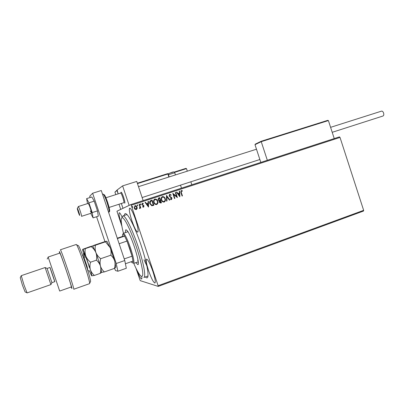 <?xml version="1.0" encoding="UTF-8"?>
<svg xmlns="http://www.w3.org/2000/svg" width="404" height="404" viewBox="0 0 404 404"><rect width="100%" height="100%" fill="white"/><g stroke="black" fill="none" stroke-linecap="round" stroke-linejoin="round"><path stroke-width="0.61" d="M124.351 215.438C124.609 213.262 125.543 213.024 127.149 214.726C130.391 218.109 136.471 231.32 141.233 245.652C146.097 260.646 148.344 270.811 147.975 276.164C147.682 278.149 146.809 278.406 145.364 276.932M143.864 277.472C145.889 277.159 144.238 266.175 139.754 251.692C135.295 237.224 128.916 222.321 125.306 217.67C124.311 216.377 123.538 215.781 122.988 215.882L122.165 217.332C120.811 214.256 119.857 212.721 119.296 212.716C118.609 213.595 119.311 217.286 121.397 223.801L121.579 224.331M148.576 270.619C151.268 278.265 153.374 282.406 154.894 283.032C155.762 282.219 155.101 278.381 152.914 271.508C150.172 263.772 148.066 259.631 146.591 259.08C145.733 259.964 146.394 263.807 148.576 270.619M131.871 220.68C134.37 227.826 136.315 231.654 137.708 232.164C138.628 231.224 137.91 227.033 135.552 219.584C133.017 212.368 131.068 208.54 129.714 208.09C128.805 209.115 129.527 213.312 131.871 220.68M136.991 270.241C139.087 275.801 140.622 278.735 141.587 279.038C141.915 278.942 141.956 278.124 141.718 276.594M143.981 259.772L146.859 265.837M121.902 226.27L116.948 211.206L130.856 204.576L339.471 136.875L340.017 137.431L131.214 205.272L158.11 285.719L363.651 210.333L363.519 211.045L158.216 286.416L140.208 280.634L135.936 268.15M137.153 208.6L136.284 209.585L134.997 209.307L134.158 208.08L134.966 205.631C136.027 205.54 136.739 206.035 137.092 207.121L137.153 208.6L136.36 209.56M139.516 204.227L140.789 208.035L140.39 208.166L140.203 207.606L139.764 208.439L139.37 208.429L139.92 206.964L139.117 204.353L139.516 204.227L140.738 208.05M143.566 207.196L142.617 206.909L142.743 206.505L143.415 206.727L143.39 205.787L141.849 204.611L142.324 203.237L143.314 203.485L143.203 203.914L142.476 203.712L142.243 204.459L143.991 205.954L143.566 207.196M150.939 200.505L152.126 200.116L153.858 205.303L151.798 205.767L149.818 203.677C149.308 202.369 149.581 201.354 150.636 200.621L152.126 200.116M159.716 197.647L161.438 202.813L160.716 203.05L159.12 202.151L159.232 200.894L157.989 199.839L158.565 198.031L159.716 197.647L161.378 202.833M166.539 195.425L169.867 200.046L169.448 200.182L166.918 196.677L166.993 200.99L166.569 201.126L166.473 195.445L169.806 200.066M175.311 192.572L175.695 192.445L177.396 197.571L173.624 194.566L174.897 198.394L174.508 198.521L172.801 193.385L176.578 196.384L175.311 192.572L175.695 192.445M181.325 192.506L182.451 195.91L182.073 196.036L180.921 192.582L181.138 190.531L182.376 190.779L182.315 191.233L181.381 191.031L181.255 192.536L182.386 195.935M340.017 137.431L363.651 210.333M179.836 196.773L176.467 192.193L176.886 192.057L177.942 193.531L179.346 193.072L179.315 191.264L179.735 191.127L179.836 196.773M169.695 194.253L171.2 195.006L170.973 195.369L169.832 194.799L169.483 195.869L171.963 198.172L171.518 199.642L170.205 199.116L170.402 198.697L171.336 199.121L171.584 198.319L169.094 195.991L169.594 194.289L171.2 195.006M165.251 198.677C165.741 200.066 165.443 201.172 164.352 201.995L164.236 202.04C162.792 202.157 161.832 201.47 161.358 199.975C160.878 198.617 161.166 197.521 162.226 196.692L162.403 196.627C163.827 196.526 164.776 197.208 165.251 198.677L165.191 198.702C165.685 200.086 165.382 201.192 164.297 202.02L164.271 202.025M157.696 201.147C158.196 202.535 157.893 203.646 156.797 204.48L156.676 204.525C155.222 204.646 154.257 203.954 153.783 202.454C153.298 201.091 153.586 199.995 154.651 199.162L154.833 199.091C156.267 198.985 157.227 199.672 157.696 201.147L157.641 201.167C158.136 202.561 157.838 203.667 156.742 204.5L156.717 204.51M148.531 207.05L145.081 202.414L145.511 202.273L146.596 203.768L148.041 203.293L148.016 201.46L148.445 201.318L148.531 207.05M140.9 204.182L140.713 204.727L140.238 204.399L140.39 203.868L140.9 204.182L140.743 204.712M137.845 205.176L137.658 205.722L137.178 205.394L137.365 204.853L137.845 205.176L137.688 205.707M132.84 206.808L132.653 207.353L132.174 207.025L132.361 206.479L132.84 206.808L132.684 207.338M158.216 286.416L158.11 285.719M131.214 205.272L130.856 204.576M181.174 190.521L182.376 190.779M182.31 190.804L182.254 191.208M181.315 191.057L181.255 192.536M176.467 192.198L176.886 192.057M176.821 192.082L177.942 193.531M177.876 193.556L179.346 193.072M179.315 191.269L179.735 191.127M179.664 191.158L179.765 196.788M178.28 194.001L179.326 195.571L179.356 193.652L178.28 194.001L179.391 195.546M175.629 192.471L177.331 197.591M174.831 198.415L173.624 194.566M172.826 193.385L176.578 196.384M171.134 195.031L170.942 195.339M169.771 194.824L169.483 195.869M169.422 195.895L169.776 196.334M169.715 196.359L171.508 197.455M171.442 197.48L171.963 198.172M171.902 198.197L171.518 199.642M170.372 198.758L171.296 199.137M166.928 201.01L166.918 196.677M162.342 196.652C163.766 196.551 164.716 197.233 165.191 198.702M161.691 199.874L161.752 199.849C162.125 201.035 162.888 201.591 164.044 201.515L164.135 201.48C165.019 200.813 165.261 199.924 164.862 198.808C164.489 197.632 163.731 197.076 162.59 197.152L162.408 197.223C161.529 197.884 161.292 198.763 161.691 199.874C162.07 201.056 162.832 201.611 163.984 201.54L164.069 201.505M162.408 197.223L162.464 197.197C161.59 197.859 161.353 198.743 161.752 199.849M158.641 198L159.661 197.672M159.242 200.455L160.141 200.227L159.504 198.303L158.772 198.556L158.323 199.733L159.242 200.455L160.141 200.227M159.949 200.884L159.449 202.035L160.408 202.566L160.868 202.409L160.317 200.758L159.928 200.894L159.509 202.015L160.868 202.409M158.323 199.733L159.302 200.434M158.772 198.556L158.378 199.707M154.777 199.116C156.212 199.01 157.166 199.692 157.641 201.167M154.121 202.348L154.171 202.328C154.55 203.515 155.323 204.071 156.479 204L156.58 203.959C157.464 203.293 157.706 202.394 157.308 201.278C156.934 200.096 156.171 199.546 155.02 199.616L154.838 199.692C153.959 200.354 153.722 201.237 154.121 202.348C154.495 203.535 155.267 204.091 156.424 204.02L156.515 203.985M154.838 199.692L154.894 199.667C154.015 200.328 153.773 201.217 154.171 202.328M152.076 200.142L153.803 205.318M150.965 201.111L150.424 201.414L150.157 203.571L151.793 205.232L153.288 204.899L151.914 200.778L150.48 201.394L150.212 203.55L151.843 205.212L153.288 204.899M145.087 202.419L145.511 202.273M145.46 202.293L146.596 203.768M146.546 203.788L148.041 203.293M148.016 201.465L148.445 201.318M148.394 201.338L148.48 207.065M146.945 204.242L148.031 205.828L148.051 203.884L146.945 204.242L148.081 205.808M142.728 206.555L143.385 206.742M142.274 203.257L143.314 203.485M143.263 203.51L143.167 203.884M142.461 203.717L142.243 204.459M142.193 204.485L142.461 204.793M142.41 204.813L143.011 205.045M142.96 205.07L143.667 205.409M143.617 205.429L143.991 205.954M143.94 205.974L143.637 207.171M140.375 203.879L140.85 204.202M139.764 208.439L140.203 207.606M139.117 204.358L139.466 204.247M137.794 205.202L137.365 204.853M134.921 205.656C135.981 205.56 136.688 206.055 137.042 207.141L137.092 207.121M137.042 207.141L137.107 208.621M134.512 207.964L136.219 209.08L136.688 207.247L135.123 206.101L134.512 207.964L136.168 209.1M135.017 206.146L134.557 207.944M132.795 206.828L132.361 206.479M123.614 197.238C124.72 200.732 125.068 202.712 124.664 203.177L124.664 203.177C125.78 203.293 122.341 192.445 121.18 192.203L121.079 192.188C121.66 192.38 122.503 194.061 123.614 197.238M117.17 190.102L118.145 193.88L116.897 190.158L122.614 185.88L136.749 181.431L143.142 200.591M122.614 185.88L129.144 205.394M121.362 203.485L122.983 208.333L121.362 203.485M79.618 215.362C80.224 216.074 77.856 208.722 77.376 208.413L77.305 208.479C77.22 209.115 79.083 214.721 79.573 215.312L79.618 215.362M77.351 208.393L78.356 206.56C78.982 206.914 82.138 216.559 81.552 216.327L81.492 216.292M109.12 207.434L123.755 202.712C124.72 202.813 121.715 193.329 120.705 193.107L121.079 192.188M334.239 138.572L328.396 120.564L327.76 120.347L261.332 141.213L261.231 141.678L254.995 144.672L260.812 162.403M328.396 120.564L261.231 141.678L267.332 160.287M327.76 120.347L261.317 141.218L255.313 144.112L261.277 141.243M254.995 144.672L255.313 144.112M185.916 168.382L174.18 172.094L185.916 168.382L186.476 168.609L187.325 171.165M190.85 181.805L191.839 184.785M116.938 190.274L114.923 192.117L115.766 194.632M118.988 204.252L120.715 209.413M180.497 185.148L181.492 188.143M381.497 111.14L381.548 111.125C382.386 111.024 383.068 111.666 383.593 113.044C383.992 114.615 383.78 115.605 382.957 116.019L332.209 132.31M90.334 210.939L91.481 213.125C91.607 212.161 90.91 209.626 89.39 205.53L88.259 203.374L78.305 206.535M90.733 213.368L93.102 217.877L92.198 212.585L97.48 210.883L94.213 201.142L91.854 196.97L86.628 198.617L87.517 203.611M92.198 212.585L88.92 202.823L94.213 201.142M88.92 202.823L86.628 198.617M93.102 217.877L98.308 216.185L97.48 210.883M114.534 268.337L115.519 270.549L117.892 271.246L116.221 263.509L92.622 193.243L89.703 196.248L90.132 197.516M96.591 216.746L104.959 241.653M116.221 263.509L124.765 260.524L101.288 190.521L92.622 193.243M124.765 260.524L126.316 268.266L117.892 271.246M133.744 263.378C135.744 267.978 137.532 271.478 139.107 273.887L140.486 275.705C143.895 278.487 143.496 271.983 139.284 256.192C135.082 241.425 128.063 224.371 124.265 219.448C122.574 217.266 121.584 217.14 121.291 219.069C121.003 221.65 121.725 226.376 123.457 233.254M137.613 260.272L138.123 260.939M137.865 261.928L138.289 262.57M125.568 232.547C125.392 230.79 125.533 229.856 125.987 229.735L127.376 230.876C131.916 236.517 140.749 265.196 137.814 264.63L135.845 262.635M127.538 231.098L127.593 231.861M131.29 261.691L131.941 262.57C132.77 263.453 133.118 262.964 132.977 261.1L132.063 256.187L129.836 248.622L126.992 241.052L124.609 236.123C123.412 234.118 122.725 233.694 122.543 234.845L122.579 236.411L117.276 238.203M122.856 234.219L123.346 233.29C124.912 233.956 127.346 238.986 130.643 248.379C133.527 257.388 134.502 262.408 133.567 263.438M124.225 258.913L132.063 256.187L126.992 241.052L119.135 243.733M117.397 238.562L124.609 236.123L122.579 236.411M132.977 261.1L125.412 263.756M78.088 245.526L78.548 245.748C80.002 248.273 82.381 254.368 85.683 264.029C88.734 273.2 90.38 278.977 90.622 281.361L90.44 281.719M73.775 289.244L89.567 283.648L89.673 283.249C89.4 280.709 87.618 274.483 84.32 264.575C80.749 254.136 78.194 247.561 76.659 244.849L76.245 244.471M54.762 281.664L49.955 267.478M59.873 253.091L48.152 257.03L59.681 291.057L71.341 286.941C71.382 286.143 69.71 280.704 66.332 270.63C62.716 260.035 60.56 254.187 59.873 253.091L59.853 253.096M49.616 275.876L47.091 268.458L45.132 267.539L50.914 284.593L51.904 282.659L49.616 275.876M26.947 292.764L25.099 291.93L22.452 285.234L20.251 277.634L21.225 275.796M21.245 275.664L23.947 284.795L27.078 292.905L50.914 284.593M51.904 282.659L54.843 281.633L52.596 274.846L50.035 267.453L47.091 268.458M76.285 244.46L60.378 249.783C60.868 248.748 75.078 290.673 73.755 289.254M71.16 287.007L71.629 288.062C74.371 293.683 58.464 246.758 59.378 251.919L59.671 253.156M101.555 272.362L100.455 266.09C101.025 268.448 100.95 270.887 100.222 273.392L101.561 272.367L104.409 271.922C102.52 270.337 101.202 268.392 100.455 266.09C99.874 263.726 99.955 261.267 100.687 258.706C98.536 257.035 96.945 255.01 95.925 252.641C95.092 250.238 94.925 247.763 95.425 245.213L105.474 241.814L110.226 247.758C111.09 250.132 111.292 252.616 110.832 255.207C112.716 256.853 114.009 258.828 114.716 261.125C115.251 263.484 115.15 265.913 114.408 268.408L115.579 267.463M100.687 258.706L110.832 255.207M95.425 245.213L92.647 245.95L94.051 245.284L103.863 241.971L106.712 241.203L105.474 241.814M104.409 271.922L114.408 268.408M89.228 270.756L91.637 275.831C92.011 275.897 91.582 273.821 90.355 269.604L85.8 256.096C84.138 251.743 83.108 249.48 82.699 249.313L89.941 246.672L92.647 245.95L91.213 246.632C93.329 248.273 94.905 250.273 95.925 252.641C96.763 255.04 96.935 257.55 96.435 260.171C98.364 261.812 99.702 263.782 100.455 266.09L95.925 252.641L92.698 245.96M115.584 267.448L115.812 266.988L114.716 261.125L110.226 247.758L106.792 241.208M91.642 275.836L94.405 275.437C92.486 273.856 91.137 271.912 90.355 269.604C89.754 267.241 89.814 264.777 90.531 262.206C88.385 260.524 86.804 258.484 85.8 256.096C84.986 253.672 84.84 251.177 85.365 248.606L82.603 249.601L83.805 254.808M85.365 248.606L91.213 246.632M90.531 262.206L96.435 260.171M94.405 275.437L100.222 273.392M186.476 168.609L174.538 172.387M117.034 190.557L114.923 192.117M168.877 177.018L167.877 173.998L137.471 183.598M137.345 183.219L167.66 173.649L168.185 173.912L169.175 176.927L168.185 173.912L167.67 173.649L137.345 183.219M168.17 173.882L168.433 173.811L168.17 173.882M168.175 173.912L167.67 173.649M174.73 172.745L168.453 174.72M168.973 173.432L173.306 172.064M108.56 212.201L108.969 212.07C109.484 211.363 108.822 208.146 106.989 202.419C105.176 197.213 103.868 194.435 103.065 194.082L103.025 194.092M102.535 194.248L103.065 194.082L104.434 194.874C104.974 195.718 105.565 196.48 107.61 202.242L109.529 209.434M87.915 270.907L87.269 267.216C85.855 262.388 83.153 255.212 82.86 255.485L82.845 255.49M84.992 257.777C81.815 247.253 86.395 257.232 89.405 267.509M144.016 277.422L147.945 276.003M81.568 216.322L91.496 213.12M259.868 159.514L142.127 197.541M256.489 149.217L138.496 186.663M105.924 197.763L120.614 193.092M168.256 174.134L168.695 173.569M175.457 174.932L174.715 172.705C174.326 170.695 170.266 173.21 168.796 173.503M381.548 111.125L330.593 127.336M107.61 202.242C110.696 212.216 109.545 211.539 109.004 212.06M122.988 215.882L127.002 214.564M123.346 233.29L127.957 231.739M133.638 263.418L138.229 261.797M90.622 281.361L89.673 283.249M47.202 259.05L48.177 257.186M21.235 275.669L45.132 267.539M78.548 245.748L76.659 244.849M89.4 270.746L88.087 270.847M82.689 255.54L83.951 254.666M115.812 266.988L115.423 267.781M107.186 241.552L106.671 241.299M93.006 246.253L92.577 246.051M101.732 272.008L101.399 272.68"/></g></svg>
